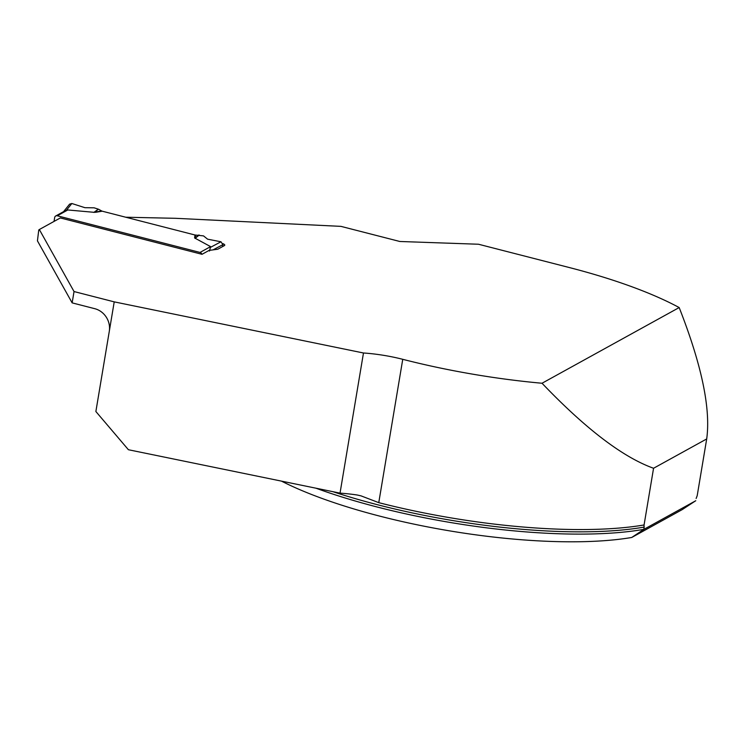<?xml version="1.0" encoding="UTF-8"?>
<svg xmlns="http://www.w3.org/2000/svg" width="745" height="745" viewBox="0 0 745 745"><rect width="100%" height="100%" fill="white"/><g stroke="black" fill="none" stroke-linecap="round" stroke-linejoin="round"><path stroke-width="1.12" d="M125.7 217.223L175.541 218.304L340.921 226.368L399.814 241.482L478.504 244.239L569.143 267.502A238.447 62.114 -170.5 0 1 679.179 307.555C701.678 364.882 710.851 408.679 706.698 438.945L697.208 495.639L696.137 498.47M363.476 352.99L340.027 493.134A59.46 15.487 9.5 0 1 357.209 495.006L361.046 495.872L378.767 502.651A238.447 62.114 -170.5 0 0 644.071 524.964L653.561 468.26C622.867 457.225 585.691 428.887 542.025 383.247A238.447 62.114 -170.5 0 1 402.747 359.313A59.46 15.487 9.5 0 0 363.476 352.99L114.218 301.865L74.034 291.546L39.336 229.525L38.768 229.982L37.436 240.849L72.144 302.87L94.755 308.681A19.025 17.452 -118.9 0 1 109.291 331.311L114.218 301.865M315.964 488.199A237.86 61.965 9.5 0 0 643.931 529.341L695.755 500.742A237.86 61.965 9.5 0 0 695.755 500.733A237.86 61.965 9.5 0 0 695.755 500.724L682.206 509.617L631.732 537.471A225.958 58.864 -170.5 0 1 281.442 481.112M644.071 524.964L643.931 529.341L631.732 537.471M542.025 383.247L679.179 307.555M653.561 468.26L706.698 438.945M222.867 243.634A5.951 1.546 -170.5 0 1 224.767 245.161A5.951 1.546 -170.5 0 1 224.394 245.589L218.173 249.016A5.951 1.546 -170.5 0 1 216.991 249.342L209.075 250.413L202.016 254.306L60.336 217.94L39.336 229.525M340.027 493.134L128.41 449.729L95.872 411.519L109.291 331.311M74.034 291.546L72.144 302.87M54.031 221.414L54.683 217.493A2.375 2.179 61.1 0 1 57.263 215.789L200.042 252.434A2.375 2.179 61.1 0 1 201.811 254.25M200.042 252.434L210.584 246.614L194.883 238.111M222.587 246.586L222.913 244.639L220.967 241.78L207.613 239.182L203.515 235.895L195.004 235.001L194.622 237.776M195.004 235.001L102.223 211.189L95.5 212.334M57.263 215.789L67.804 209.969L94.587 212.362M67.804 209.969L65.048 210.844M210.584 246.614L209.494 251.046M63.586 211.636L69.592 204.158L71.846 203.506L84.939 207.697L94.121 207.818L98.34 209.168L94.941 212.111L101.665 210.965L98.768 209.354M84.939 207.697L71.846 203.506L66.407 210.286M102.223 211.189L101.665 210.965M220.967 241.78L210.593 247.293M195.581 235.075L195.209 237.851L198.757 235.01M222.913 244.639L213.051 249.873M378.767 502.651L402.747 359.313M644.313 527.069A237.86 61.965 -170.5 0 1 332.745 491.635M98.34 209.168L93.823 212.418M199.213 235.057L195.022 238.391M64.908 210.91L55.735 215.975"/></g></svg>
